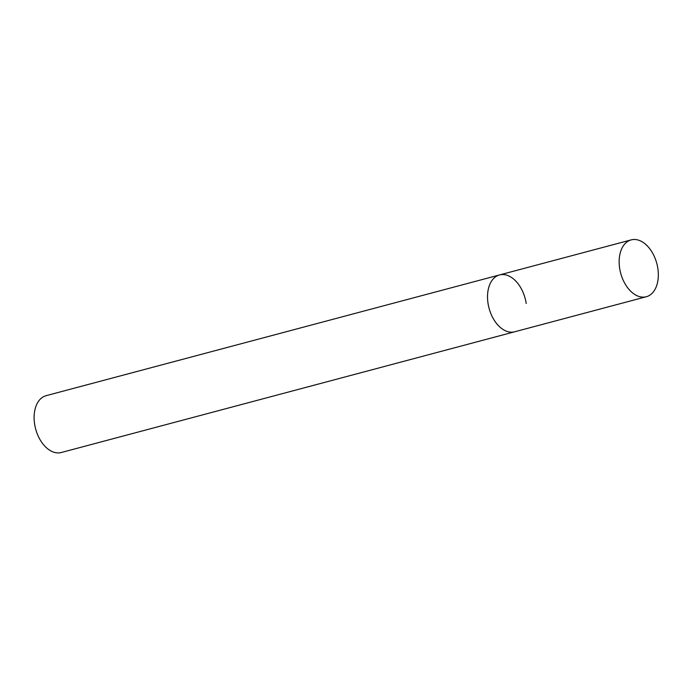 <?xml version="1.0" encoding="UTF-8"?>
<svg xmlns="http://www.w3.org/2000/svg" width="692" height="692" viewBox="0 0 692 692"><rect width="100%" height="100%" fill="white"/><g stroke="black" fill="none" stroke-linecap="round" stroke-linejoin="round"><path stroke-width="1.04" d="M511.466 332.195A29.419 18.701 75.1 0 0 514.675 331.788A29.419 18.701 -104.9 0 1 488.007 303.234A29.419 18.701 -104.9 0 1 499.538 274.94A29.419 18.701 75.1 0 0 488.457 305.708A29.419 18.701 75.1 0 0 511.466 332.195M643.102 297.136A29.419 18.701 75.1 0 0 646.311 296.738A29.419 18.701 75.1 0 0 657.4 265.962A29.419 18.701 75.1 0 0 634.382 239.484A29.419 18.701 75.1 0 0 631.173 239.89A29.419 18.701 75.1 0 0 620.084 270.659A29.419 18.701 75.1 0 0 643.102 297.136M631.173 239.89L499.538 274.94A29.419 18.701 -104.9 0 1 526.214 303.494M646.311 296.738L61.268 452.516A29.419 18.701 -104.9 0 1 34.6 423.962A29.419 18.701 -104.9 0 1 46.13 395.668L499.538 274.94"/></g></svg>
